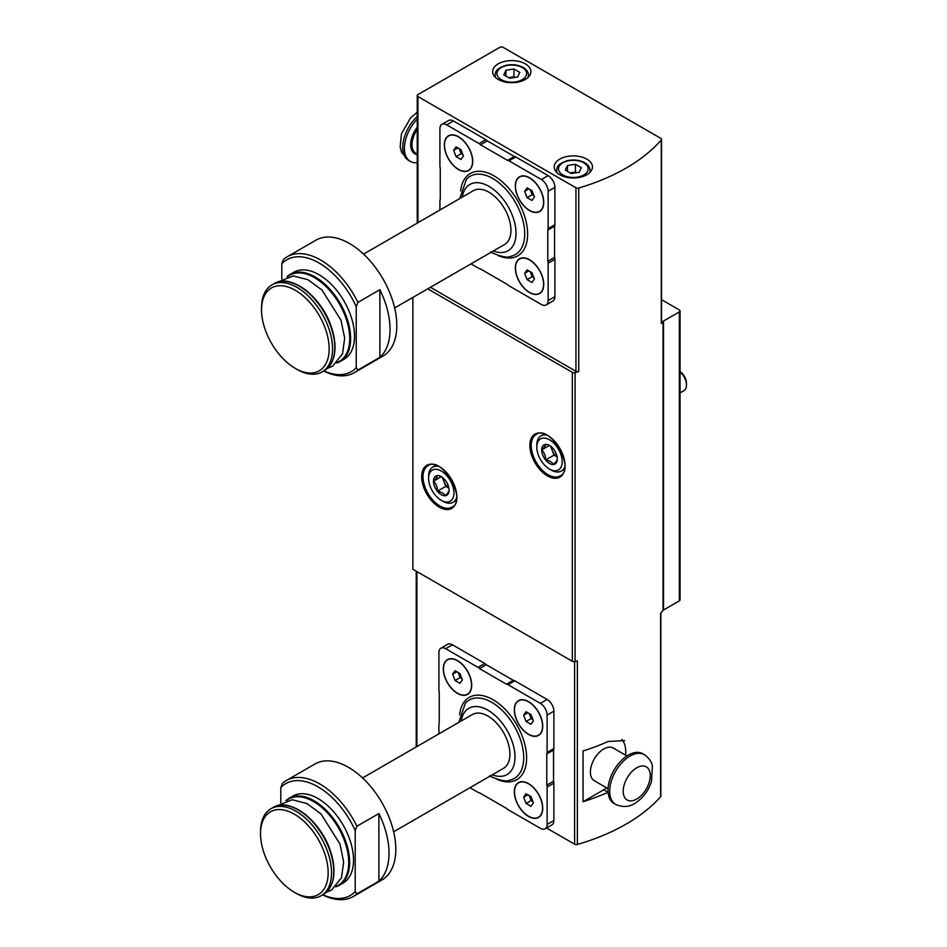 <?xml version="1.0" encoding="UTF-8"?>
<svg xmlns="http://www.w3.org/2000/svg" width="947" height="947" viewBox="0 0 947 947"><rect width="100%" height="100%" fill="white"/><g stroke="black" fill="none" stroke-linecap="round" stroke-linejoin="round"><path stroke-width="1.42" d="M412.868 297.429L412.868 569.242L572.343 661.314A2.391 1.385 0 0 0 575.078 661.574A188.903 109.071 0 0 0 577.362 660.923L577.362 844.452A188.903 109.071 0 0 0 660.592 796.794A2.391 1.385 0 0 0 660.852 796.155L660.852 612.958M660.592 796.794L660.592 613.265A188.903 109.071 0 0 0 663.042 610.389A2.391 1.385 0 0 1 663.516 610.01L679.342 600.872A2.391 1.385 0 0 0 680.053 599.889L680.053 310.924A2.391 1.385 0 0 0 679.342 309.953L661.539 299.666M661.278 139.978A2.391 1.385 0 0 0 661.539 139.363A2.391 1.385 0 0 0 660.84 138.38L503.153 47.35A2.391 1.385 0 0 0 499.779 47.35L417.935 94.593A2.391 1.385 0 0 0 417.236 95.576A2.391 1.385 0 0 0 417.935 96.547L575.942 187.778A2.391 1.385 0 0 0 578.724 188.027A188.903 109.071 0 0 0 661.278 139.978L661.278 323.507A188.903 109.071 0 0 0 663.042 321.424L663.042 610.389M427.724 288.847L572.343 372.349A2.391 1.385 0 0 0 575.078 372.609A188.903 109.071 0 0 0 578.724 371.555A2.391 1.385 0 0 1 575.942 371.307L430.423 287.284M624.712 740.578L608.104 741.501A188.903 109.071 180 0 1 583.044 750.971L583.044 801.73A188.903 109.071 0 0 0 608.069 792.284M528.521 734.41A20.088 11.601 -120 0 0 542.726 726.219A20.088 11.601 -120 0 0 528.521 701.609A20.088 11.601 -120 0 0 514.316 709.812A20.088 11.601 -120 0 0 528.521 734.41M469.996 787.703L478.01 792.331A4.782 2.758 -120 0 0 479.49 792.793L506.538 808.418A4.782 2.758 -120 0 0 508.018 809.649L540.358 828.329A9.565 5.528 -120 0 0 545.141 828.803A9.565 5.528 -120 0 0 547.117 824.423L547.117 787.075A4.782 2.758 -120 0 0 546.786 785.181L546.786 753.942A4.782 2.758 -120 0 0 547.117 752.427L547.117 715.08A9.565 5.528 -120 0 0 540.358 703.372L508.018 684.693A4.782 2.758 -120 0 0 506.538 684.243L479.49 668.618A4.782 2.758 -120 0 0 478.01 667.375L445.67 648.707A9.565 5.528 -120 0 0 440.888 648.233A9.565 5.528 -120 0 0 438.911 652.613L438.911 689.961A4.782 2.758 -120 0 0 439.242 691.855L439.242 723.094A4.782 2.758 -120 0 0 438.911 724.597L438.911 733.854M457.508 693.417A20.088 11.601 -120 0 0 471.713 685.214A20.088 11.601 -120 0 0 457.508 660.615A20.088 11.601 -120 0 0 443.303 668.819A20.088 11.601 -120 0 0 457.508 693.417M528.521 816.421A20.088 11.601 -120 0 0 542.726 808.217A20.088 11.601 -120 0 0 528.521 783.619A20.088 11.601 -120 0 0 514.316 791.822A20.088 11.601 -120 0 0 528.521 816.421M378.883 881.183A66.953 38.661 -120 0 0 378.883 813.544L356.901 826.234A66.953 38.661 -120 0 0 286.219 780.588A66.953 38.661 -120 0 0 282.502 783.287L280.809 787.513A64.562 37.276 -120 0 1 355.208 830.472L355.208 891.589L356.901 893.873L378.883 881.183L378.883 813.544M322.667 894.844A66.953 38.661 -120 0 0 353.172 896.56A66.953 38.661 -120 0 0 356.901 893.873M353.172 896.56L381.925 879.964A66.953 38.661 -120 0 0 381.925 802.654A66.953 38.661 -120 0 0 314.972 763.992L286.219 780.588M356.901 826.234L355.208 830.472M322.832 894.761A64.562 37.276 -120 0 0 355.208 891.589M285.947 800.558L289.013 798.309A50.215 28.99 -120 0 1 339.227 827.299A50.215 28.99 -120 0 1 339.227 885.291L335.747 886.818A50.215 28.99 -120 0 0 339.227 885.291L343.122 883.042A50.215 28.99 -120 0 0 343.122 825.062A50.215 28.99 -120 0 0 292.907 796.06L289.013 798.309A50.215 28.99 -120 0 0 285.982 800.546M280.809 802.713L280.809 787.513M529.539 210.577A20.088 11.601 -120 0 0 543.744 202.374A20.088 11.601 -120 0 0 529.539 177.776A20.088 11.601 -120 0 0 515.334 185.967A20.088 11.601 -120 0 0 529.539 210.577M471.002 263.858L479.028 268.486A4.782 2.758 -120 0 0 480.496 268.948L507.556 284.574A4.782 2.758 -120 0 0 509.024 285.816L541.376 304.484A9.565 5.528 -120 0 0 546.159 304.958A9.565 5.528 -120 0 0 548.135 300.578L548.135 263.23A4.782 2.758 -120 0 0 547.792 261.336L547.792 230.097A4.782 2.758 -120 0 0 548.135 228.594L548.135 191.247A9.565 5.528 -120 0 0 541.376 179.528L509.024 160.86A4.782 2.758 -120 0 0 507.556 160.398L480.496 144.773A4.782 2.758 -120 0 0 479.028 143.53L446.688 124.862A9.565 5.528 -120 0 0 441.906 124.388A9.565 5.528 -120 0 0 439.917 128.768L439.917 166.116A4.782 2.758 -120 0 0 440.26 168.01L440.26 199.249A4.782 2.758 -120 0 0 439.917 200.752L439.917 210.021M458.526 169.572A20.088 11.601 -120 0 0 472.719 161.369A20.088 11.601 -120 0 0 458.526 136.77A20.088 11.601 -120 0 0 444.321 144.974A20.088 11.601 -120 0 0 458.526 169.572M529.539 292.576A20.088 11.601 -120 0 0 543.744 284.372A20.088 11.601 -120 0 0 529.539 259.774A20.088 11.601 -120 0 0 515.334 267.977A20.088 11.601 -120 0 0 529.539 292.576M379.889 357.339A66.953 38.661 -120 0 0 379.889 289.699L357.919 302.389A66.953 38.661 -120 0 0 287.237 256.755A66.953 38.661 -120 0 0 283.52 259.442L281.827 263.668A64.562 37.276 -120 0 1 356.226 306.627L356.226 367.744L357.919 370.028L379.889 357.339L379.889 289.699M323.685 371.011A66.953 38.661 -120 0 0 354.19 372.716A66.953 38.661 -120 0 0 357.919 370.028M354.19 372.716L382.931 356.119A66.953 38.661 -120 0 0 382.931 278.809A66.953 38.661 -120 0 0 315.978 240.159L287.237 256.755M357.919 302.389L356.226 306.627M323.838 370.916A64.562 37.276 -120 0 0 356.226 367.744M336.789 362.95A50.215 28.99 -120 0 0 340.245 361.446L344.128 359.197A50.215 28.99 -120 0 0 344.128 301.217A50.215 28.99 -120 0 0 293.913 272.227L290.031 274.464A50.215 28.99 -120 0 0 286.988 276.702M281.827 278.868L281.827 263.668M546.159 304.958L552.918 301.051A9.565 5.528 -120 0 0 554.895 296.671L554.895 259.324A4.782 2.758 -120 0 0 554.563 257.43L554.563 226.191A4.782 2.758 -120 0 0 554.895 224.688L554.895 187.34A9.565 5.528 -120 0 0 548.135 175.621L515.795 156.953A4.782 2.758 -120 0 0 514.316 156.492L487.267 140.866A4.782 2.758 -120 0 0 485.787 139.635L453.447 120.956A9.565 5.528 -120 0 0 448.665 120.482L441.906 124.388M663.042 321.424A2.391 1.385 0 0 1 663.516 321.045L679.342 311.906A2.391 1.385 0 0 0 680.053 310.924M661.278 323.507A2.391 1.385 0 0 0 661.539 322.891L661.539 139.363M525.313 63.851A19.129 11.044 180 0 1 530.912 71.652A19.129 11.044 180 0 1 511.782 82.697A19.129 11.044 180 0 1 492.653 71.652A19.129 11.044 180 0 1 504.467 61.448A19.129 11.044 180 0 1 525.313 63.851M586.856 159.132A19.129 11.044 180 0 1 592.455 166.932A19.129 11.044 180 0 1 573.326 177.977A19.129 11.044 180 0 1 554.196 166.932A19.129 11.044 180 0 1 566.01 156.729A19.129 11.044 180 0 1 586.856 159.132M545.141 828.803L551.9 824.896A9.565 5.528 -120 0 0 553.888 820.516L553.888 783.169A4.782 2.758 -120 0 0 553.545 781.275L553.545 750.036A4.782 2.758 -120 0 0 553.888 748.532L553.888 711.185A9.565 5.528 -120 0 0 547.117 699.466L514.777 680.798A4.782 2.758 -120 0 0 513.31 680.337L486.249 664.711A4.782 2.758 -120 0 0 484.781 663.468L452.429 644.8A9.565 5.528 -120 0 0 447.647 644.327L440.888 648.233M546.537 827.998L574.604 844.191A2.391 1.385 0 0 0 577.362 844.452M579.185 172.271L581.328 167.655L575.468 164.269L567.478 165.512L565.323 170.129L571.183 173.502L579.185 172.271M517.642 76.991L519.785 72.374L513.925 68.989L505.923 70.232L503.78 74.849L509.64 78.234L517.642 76.991M576.522 172.685L575.468 172.082L575.468 164.269M567.478 171.36L567.478 165.512M575.468 172.082L570.141 172.899M514.967 77.405L513.925 76.802L513.925 68.989M505.923 76.091L505.923 70.232M513.925 76.802L508.586 77.63M480.496 144.773L487.267 140.866M547.792 261.336L554.563 257.43M547.792 230.097L554.563 226.191M507.556 160.398L514.316 156.492M394.65 307.941L504.502 244.527A31.085 17.946 -120 0 0 504.502 208.624A31.085 17.946 -120 0 0 473.417 190.678L363.565 254.104M297.038 369.401L295.346 368.43A47.824 27.617 -120 0 0 295.357 368.43L297.038 369.401A50.215 28.99 -120 0 0 322.146 371.887A50.215 28.99 -120 0 0 322.146 313.907A50.215 28.99 -120 0 0 271.931 284.917A50.215 28.99 -120 0 0 261.538 307.905L261.538 309.858A47.824 27.617 -120 0 0 295.346 368.43A47.824 27.617 -120 0 0 329.165 348.898A47.824 27.617 -120 0 0 295.357 290.327A47.824 27.617 -120 0 0 261.538 309.858M539.541 211.311A19.851 11.459 -120 0 0 539.624 211.264A19.851 11.459 -120 0 0 543.744 202.279M529.622 177.823A19.851 11.459 -120 0 0 519.785 176.888A19.851 11.459 -120 0 0 519.702 176.935M529.539 210.376A19.851 11.459 -120 0 0 539.459 211.359A19.851 11.459 -120 0 0 539.459 188.441A19.851 11.459 -120 0 0 519.607 176.982A19.851 11.459 -120 0 0 516.565 192.892A19.851 11.459 -120 0 0 529.539 210.376M531.977 190.702L527.1 187.885L524.65 191.353L527.1 197.639L531.977 200.468L534.416 196.988L531.977 190.702M468.528 170.306A19.851 11.459 -120 0 0 468.611 170.259A19.851 11.459 -120 0 0 472.719 161.274M458.608 136.818A19.851 11.459 -120 0 0 448.76 135.883A19.851 11.459 -120 0 0 448.677 135.93M458.526 169.371A19.851 11.459 -120 0 0 468.445 170.365A19.851 11.459 -120 0 0 468.445 147.448A19.851 11.459 -120 0 0 448.594 135.977A19.851 11.459 -120 0 0 445.552 151.887A19.851 11.459 -120 0 0 458.526 169.371M539.541 293.31A19.851 11.459 -120 0 0 539.624 293.262A19.851 11.459 -120 0 0 543.744 284.278M529.622 259.821A19.851 11.459 -120 0 0 519.785 258.886A19.851 11.459 -120 0 0 519.702 258.933M529.539 292.386A19.851 11.459 -120 0 0 539.459 293.369A19.851 11.459 -120 0 0 539.459 270.451A19.851 11.459 -120 0 0 519.607 258.993A19.851 11.459 -120 0 0 516.565 274.89A19.851 11.459 -120 0 0 529.539 292.386M460.964 149.697L456.075 146.88L453.637 150.348L456.075 156.646L460.964 159.463L463.403 155.995L460.964 149.697M531.977 272.7L527.1 269.883L524.65 273.352L527.1 279.649L531.977 282.466L534.416 278.998L531.977 272.7M528.888 188.915L524.65 191.353M530.213 189.684L532.167 194.715L527.1 197.639M532.167 194.715L533.93 195.733M528.888 270.913L524.65 273.352M530.213 271.682L532.167 276.713L527.1 279.649M532.167 276.713L533.93 277.731M457.863 147.91L453.637 150.348M459.2 148.679L461.153 153.71L456.075 156.646M461.153 153.71L462.917 154.728M417.236 162.671A28.694 16.573 -60 0 1 410.359 161.428A28.694 16.573 -60 0 1 417.236 119.097M506.538 684.243L513.31 680.337M479.49 668.618L486.249 664.711M546.786 785.181L553.545 781.275M546.786 753.942L553.545 750.036M393.632 831.786L503.484 768.36A31.085 17.946 -120 0 0 503.484 732.469A31.085 17.946 -120 0 0 472.399 714.523L362.547 777.937M296.032 893.246L294.339 892.263L296.032 893.246A50.215 28.99 -120 0 0 321.14 895.732A50.215 28.99 -120 0 0 321.14 837.752A50.215 28.99 -120 0 0 270.925 808.75A50.215 28.99 -120 0 0 260.52 831.738L260.52 833.691A47.824 27.617 -120 0 0 294.339 892.263A47.824 27.617 -120 0 0 328.159 872.743A47.824 27.617 -120 0 0 294.339 814.171A47.824 27.617 -120 0 0 260.52 833.691M538.523 735.156A19.851 11.459 -120 0 0 538.618 735.109A19.851 11.459 -120 0 0 542.726 726.112M528.604 701.668A19.851 11.459 -120 0 0 518.767 700.733A19.851 11.459 -120 0 0 518.684 700.78M528.521 734.221A19.851 11.459 -120 0 0 538.441 735.203A19.851 11.459 -120 0 0 538.441 712.286A19.851 11.459 -120 0 0 518.601 700.827A19.851 11.459 -120 0 0 515.559 716.725A19.851 11.459 -120 0 0 528.521 734.221M530.959 714.547L526.082 711.73L523.644 715.198L526.082 721.484L530.959 724.301L533.398 720.833L530.959 714.547M467.51 694.151A19.851 11.459 -120 0 0 467.593 694.104A19.851 11.459 -120 0 0 471.713 685.119M457.59 660.663A19.851 11.459 -120 0 0 447.753 659.728A19.851 11.459 -120 0 0 447.671 659.775M457.508 693.216A19.851 11.459 -120 0 0 467.427 694.198A19.851 11.459 -120 0 0 467.427 671.281A19.851 11.459 -120 0 0 447.576 659.822A19.851 11.459 -120 0 0 444.534 675.732A19.851 11.459 -120 0 0 457.508 693.216M538.523 817.154A19.851 11.459 -120 0 0 538.618 817.107A19.851 11.459 -120 0 0 542.726 808.122M528.604 783.666A19.851 11.459 -120 0 0 518.767 782.731A19.851 11.459 -120 0 0 518.684 782.778M528.521 816.219A19.851 11.459 -120 0 0 538.441 817.202A19.851 11.459 -120 0 0 538.441 794.284A19.851 11.459 -120 0 0 518.601 782.826A19.851 11.459 -120 0 0 515.559 798.735A19.851 11.459 -120 0 0 528.521 816.219M459.946 673.542L455.069 670.725L452.619 674.193L455.069 680.491L459.946 683.308L462.385 679.828L459.946 673.542M530.959 796.545L526.082 793.728L523.644 797.196L526.082 803.494L530.959 806.311L533.398 802.831L530.959 796.545M527.87 712.76L523.644 715.198M529.195 713.529L531.149 718.56L526.082 721.484M531.149 718.56L532.912 719.578M527.87 794.758L523.644 797.196M529.195 795.527L531.149 800.558L526.082 803.494M531.149 800.558L532.912 801.576M456.856 671.754L452.619 674.193M458.182 672.524L460.135 677.555L455.069 680.491M460.135 677.555L461.899 678.573M583.044 801.73L603.76 789.762A31.085 17.946 120 0 0 606.66 787.868M625.553 755.15A31.085 17.946 120 0 0 621.765 739.429M608.033 788.662L594.325 780.742A18.893 10.902 -60 0 1 594.314 758.926A18.893 10.902 -60 0 1 613.206 748.023L626.926 755.943M615.621 804.37L613.94 803.387A28.694 16.573 -60 0 1 613.94 770.254A28.694 16.573 -60 0 1 642.634 753.694L644.315 754.664A28.694 16.573 -60 0 0 615.621 771.237A28.694 16.573 -60 0 0 615.621 804.37C622.487 807.483 628.867 807.164 634.75 803.423C642.741 798.428 648.316 791.1 651.512 781.429L652.388 765.886C652.163 765.117 651.418 759.506 644.315 754.664M557.298 458.94A11.044 6.38 60 0 1 553.391 464.504A11.044 6.38 60 0 1 545.579 459.993C545.65 455.874 544.347 452.512 541.684 449.92C544.336 447.304 545.638 445.445 545.579 444.368A11.044 6.38 60 0 1 549.485 445.421A11.044 6.38 60 0 1 553.391 448.878A11.044 6.38 60 0 1 557.298 458.94C557.369 459.993 556.067 461.852 553.391 464.504C552.16 462.219 549.556 460.716 545.579 459.993A11.044 6.38 60 0 1 541.684 449.92A11.044 6.38 60 0 1 545.579 444.368M551.178 470.055L549.485 469.073A17.934 10.358 60 0 1 536.807 447.114A17.934 10.358 60 0 1 549.485 439.787A17.934 10.358 60 0 1 562.175 461.757A17.934 10.358 60 0 1 549.485 469.073L551.178 470.055A20.325 11.731 60 0 0 561.346 471.061L564.365 469.31M536.807 447.114L536.807 445.161A20.325 11.731 60 0 1 541.021 435.857A20.325 11.731 60 0 1 546.336 435.04M564.708 466.859A20.325 11.731 60 0 1 561.346 471.061M680.053 371.911A11.956 6.901 60 0 1 686.48 385.109A11.956 6.901 60 0 1 684.006 390.578L680.053 392.863M680.053 371.638A9.612 5.552 60 0 1 686.48 383.192L686.48 385.109M557.096 456.821A9.565 5.528 60 0 1 552.089 450.074L554.042 455.105L557.108 456.88M550.55 446.108L552.089 450.074A9.565 5.528 60 0 1 551.237 446.653M549.402 445.469L541.684 449.92M554.042 455.105L545.579 459.993M449.079 490.179A11.044 6.38 60 0 1 445.173 495.743A11.044 6.38 60 0 1 437.372 491.233C437.443 487.113 436.141 483.751 433.466 481.171C436.117 478.543 437.419 476.684 437.372 475.607A11.044 6.38 60 0 1 441.278 476.661A11.044 6.38 60 0 1 445.173 480.117A11.044 6.38 60 0 1 449.079 490.179C449.15 491.233 447.848 493.091 445.173 495.743C443.942 493.458 441.338 491.955 437.372 491.233A11.044 6.38 60 0 1 433.466 481.171A11.044 6.38 60 0 1 437.372 475.607M442.959 501.294L441.278 500.312A17.934 10.358 60 0 1 428.589 478.353A17.934 10.358 60 0 1 441.278 471.026A17.934 10.358 60 0 1 453.956 492.996A17.934 10.358 60 0 1 441.278 500.312L442.959 501.294A20.325 11.731 60 0 0 453.128 502.301L456.158 500.549M428.589 478.353L428.589 476.4A20.325 11.731 60 0 1 432.803 467.096A20.325 11.731 60 0 1 438.13 466.279M456.501 498.098A20.325 11.731 60 0 1 453.128 502.301M448.89 488.06A9.565 5.528 60 0 1 443.871 481.313L445.824 486.344L448.902 488.119M442.332 477.347L443.871 481.313A9.565 5.528 60 0 1 443.018 477.892M441.184 476.708L433.466 481.171M445.824 486.344L437.372 491.233M578.724 188.027L578.724 371.555M575.078 372.609L575.078 661.574M496.867 779.286A47.516 27.439 -120 0 0 526.591 756.416A47.516 27.439 -120 0 0 494.298 700.484A47.516 27.439 -120 0 0 459.638 714.784M497.885 255.441A47.516 27.439 -120 0 0 527.609 232.571A47.516 27.439 -120 0 0 495.317 176.639A47.516 27.439 -120 0 0 460.644 190.951M575.942 187.778L575.942 371.307M417.935 96.547L417.935 222.711M679.342 311.906L679.342 600.872M547.461 475.915A24.871 14.359 -120 0 0 562.684 454.24A24.871 14.359 -120 0 0 532.226 436.662A24.871 14.359 -120 0 0 547.461 475.915M439.242 507.154A24.871 14.359 -120 0 0 454.477 485.48A24.871 14.359 -120 0 0 424.019 467.901A24.871 14.359 -120 0 0 439.242 507.154M572.343 372.349L572.343 661.314M663.516 321.045L663.516 610.01M416.929 746.544L416.929 571.586M574.604 844.191L574.604 661.669M439.917 505.982A23.912 13.803 -120 0 0 451.873 507.166C467.842 500.62 441.61 455.187 427.961 465.746A23.912 13.803 -120 0 0 424.303 484.911A23.912 13.803 -120 0 0 439.917 505.982M548.135 474.743A23.912 13.803 -120 0 0 560.091 475.927C576.06 469.381 549.828 423.948 536.18 434.507A23.912 13.803 -120 0 0 532.51 453.672A23.912 13.803 -120 0 0 548.135 474.743M590.064 172.283L590.064 170.448A16.738 9.659 180 0 1 589.579 172.756M557.073 172.756A16.738 9.659 180 0 1 556.587 170.448L556.587 172.283M583.814 162.837A14.821 8.559 180 0 1 577.161 177.16A14.821 8.559 180 0 1 559.014 166.672A14.821 8.559 180 0 1 583.814 162.837M528.521 77.003L528.521 75.168A16.738 9.659 180 0 1 528.035 77.476M495.53 77.476A16.738 9.659 180 0 1 495.044 75.168L495.044 77.003M522.27 67.557A14.821 8.559 180 0 1 515.618 81.88A14.821 8.559 180 0 1 497.459 71.392A14.821 8.559 180 0 1 522.27 67.557M479.028 143.53L485.787 139.635M446.688 124.862L453.447 120.956M548.135 300.578L554.895 296.671M548.135 263.23L554.895 259.324M548.135 228.594L554.895 224.688M548.135 191.247L554.895 187.34M541.376 179.528L548.135 175.621M509.024 160.86L515.795 156.953M490.439 252.127C501.081 256.755 507.888 258.14 510.859 256.282A45.207 26.102 -120 0 0 515.357 202.35A45.207 26.102 -120 0 0 466.409 179.303L459.804 198.539M493.351 250.967A38.259 22.089 -120 0 0 515.973 231.506A38.259 22.089 -120 0 0 490.428 187.257A38.259 22.089 -120 0 0 462.266 197.118M336.765 362.973L340.245 361.446A50.215 28.99 -120 0 0 340.245 303.466A50.215 28.99 -120 0 0 290.031 274.464L286.965 276.713M337.345 362.381A49.741 28.718 -120 0 0 339.417 303.94A49.741 28.718 -120 0 0 287.77 276.512M332.551 360.582A49.741 28.718 -120 0 0 324.703 312.439A49.741 28.718 -120 0 0 286.929 281.567M274.133 283.638C290.611 272.76 322.122 297.24 331.533 327.484C337.854 348.378 335.463 362.748 324.348 370.62A50.215 28.99 -120 0 0 324.348 312.64A50.215 28.99 -120 0 0 274.133 283.638L271.931 284.917M417.236 154.077L415.934 153.331A18.893 10.902 -60 0 1 417.236 129.443M417.236 154.61A19.851 11.459 -60 0 1 417.236 127.158M410.359 161.428L408.666 160.445A28.694 16.573 -60 0 1 417.236 116.469M508.018 684.693L514.777 680.798M540.358 703.372L547.117 699.466M478.01 667.375L484.781 663.468M445.67 648.707L452.429 644.8M547.117 824.423L553.888 820.516M547.117 787.075L553.888 783.169M547.117 752.427L553.888 748.532M547.117 715.08L553.888 711.185M489.421 775.972C500.075 780.6 506.87 781.985 509.841 780.127A45.207 26.102 -120 0 0 514.351 726.195A45.207 26.102 -120 0 0 465.391 703.136L458.786 722.383M492.333 774.8A38.259 22.089 -120 0 0 514.955 755.339A38.259 22.089 -120 0 0 489.41 711.102A38.259 22.089 -120 0 0 461.248 720.963M336.327 886.226A49.741 28.718 -120 0 0 338.399 827.785A49.741 28.718 -120 0 0 286.752 800.357M331.533 884.427A49.741 28.718 -120 0 0 323.685 836.272A49.741 28.718 -120 0 0 285.911 805.412M273.115 807.483C289.593 796.605 321.116 821.073 330.515 851.329C336.848 872.211 334.445 886.593 323.341 894.465A50.215 28.99 -120 0 0 323.341 836.473A50.215 28.99 -120 0 0 273.115 807.483L270.925 808.75M608.069 792.248L603.76 789.762M636.739 799.043A19.129 11.044 -60 0 1 625.02 782.376A19.129 11.044 -60 0 1 648.446 768.846A19.129 11.044 -60 0 1 636.739 799.043M417.236 95.576L417.236 223.113M416.218 746.958L416.218 571.183M590.064 170.448C589.957 167.323 588.194 164.754 584.773 162.742C579.493 159.96 573.574 159.285 567.016 160.73C556.161 164.636 557.191 167.702 556.587 170.448M528.521 75.168C528.414 72.043 526.65 69.474 523.218 67.462C517.95 64.68 512.031 64.017 505.473 65.45C494.618 69.356 495.648 72.422 495.044 75.168M277.613 282.111L293.25 275.897L307.929 279.708L322.027 290.066L341.003 320.252L344.672 338.091L342.542 353.811L332.575 366.205L327.413 368.371M324.348 370.62L322.146 371.887M408.666 160.445L401.741 152.597L400.167 147.022L401.41 133.882L410.619 117.878L417.236 112.302M276.595 805.956L292.244 799.742L306.911 803.553L321.009 813.899L339.985 844.097L343.654 861.924L341.524 877.656L331.557 890.05L326.395 892.216M323.341 894.465L321.14 895.732M541.021 435.857L544.04 434.105M432.803 467.096L435.833 465.344"/></g></svg>
